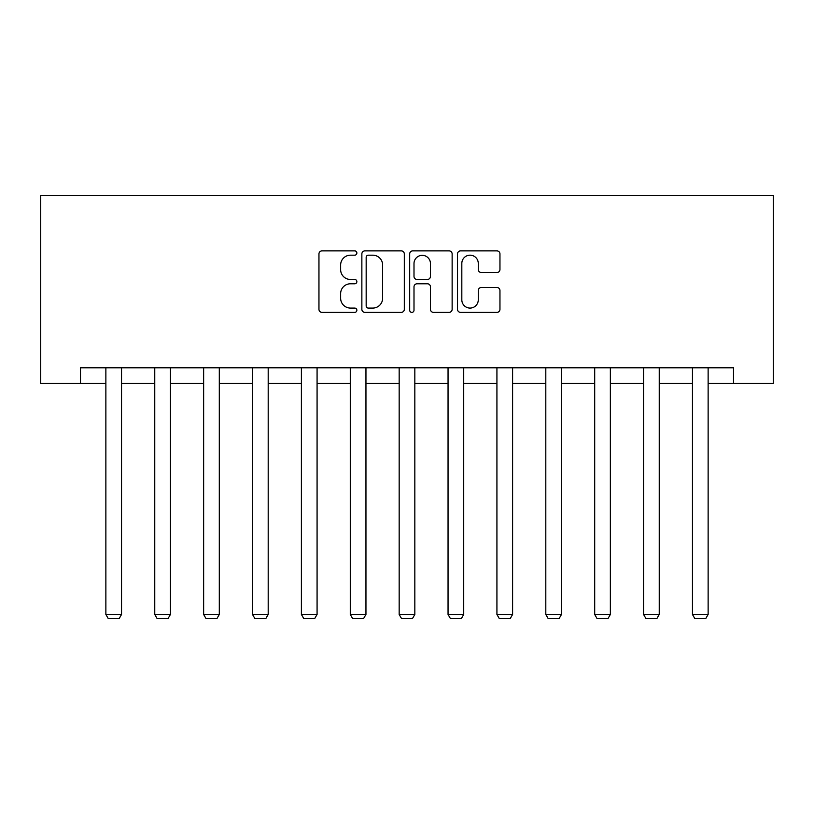 <?xml version="1.0" encoding="UTF-8"?>
<svg xmlns="http://www.w3.org/2000/svg" width="814" height="814" viewBox="0 0 814 814"><rect width="100%" height="100%" fill="white"/><g stroke="black" fill="none" stroke-linecap="round" stroke-linejoin="round"><path stroke-width="1.22" d="M356.868 253.032A2.157 2.157 0 0 0 354.711 250.875L322.039 250.875A3.073 3.073 0 0 0 318.956 253.948L318.956 309.31A3.073 3.073 0 0 0 322.039 312.383L354.711 312.383A2.157 2.157 0 0 0 356.868 310.236A2.157 2.157 0 0 0 354.711 308.079L350.488 308.079A9.839 9.839 0 0 1 340.639 298.239L340.639 293.63A9.839 9.839 0 0 1 350.488 283.781L354.711 283.781A2.157 2.157 0 0 0 356.868 281.634A2.157 2.157 0 0 0 354.711 279.477L350.488 279.477A9.839 9.839 0 0 1 340.639 269.638L340.639 265.018A9.839 9.839 0 0 1 350.488 255.179L354.711 255.179A2.157 2.157 0 0 0 356.868 253.032M496.886 272.558A3.073 3.073 0 0 0 499.959 269.485L499.959 253.948A3.073 3.073 0 0 0 496.886 250.875L460.592 250.875A3.073 3.073 0 0 0 457.519 253.948L457.519 309.31A3.073 3.073 0 0 0 460.592 312.383L496.886 312.383A3.073 3.073 0 0 0 499.959 309.31L499.959 290.547A3.073 3.073 0 0 0 496.886 287.474L481.359 287.474A3.073 3.073 0 0 0 478.276 290.547L478.276 299.857A8.232 8.232 0 0 1 470.054 308.079A8.232 8.232 0 0 1 461.823 299.857L461.823 263.41A8.232 8.232 0 0 1 470.054 255.179A8.232 8.232 0 0 1 478.276 263.41L478.276 269.485A3.073 3.073 0 0 0 481.359 272.558L496.886 272.558M80.494 383.465L80.494 367.796L733.506 367.796L733.506 383.465L773.3 383.465L773.3 195.462L40.7 195.462L40.7 383.465L105.871 383.465M404.314 253.948A3.073 3.073 0 0 0 401.231 250.875L364.937 250.875A3.073 3.073 0 0 0 361.864 253.948L361.864 309.31A3.073 3.073 0 0 0 364.937 312.383L401.231 312.383A3.073 3.073 0 0 0 404.314 309.31L404.314 253.948M412.769 250.875L449.063 250.875A3.073 3.073 0 0 1 452.136 253.948L452.136 309.31A3.073 3.073 0 0 1 449.063 312.383L433.526 312.383A3.073 3.073 0 0 1 430.453 309.31L430.453 286.864A3.073 3.073 0 0 0 427.381 283.781L417.073 283.781A3.073 3.073 0 0 0 414 286.864L414 310.236A2.157 2.157 0 0 1 411.843 312.383A2.157 2.157 0 0 1 409.686 310.236L409.686 253.948A3.073 3.073 0 0 1 412.769 250.875M121.54 383.465L154.762 383.465M170.421 383.465L203.642 383.465M219.302 383.465L252.523 383.465M268.193 383.465L301.404 383.465M317.073 383.465L350.285 383.465M365.954 383.465L399.165 383.465M414.835 383.465L448.046 383.465M463.715 383.465L496.927 383.465M512.596 383.465L545.807 383.465M561.477 383.465L594.698 383.465M610.358 383.465L643.579 383.465M659.238 383.465L692.46 383.465M708.129 383.465L733.506 383.465M368.325 255.179A2.157 2.157 0 0 0 366.168 257.336L366.168 305.932A2.157 2.157 0 0 0 368.325 308.079L372.781 308.079A9.839 9.839 0 0 0 382.621 298.239L382.621 265.018A9.839 9.839 0 0 0 372.781 255.179L368.325 255.179M430.453 263.563A8.232 8.232 0 0 0 422.222 255.331A8.232 8.232 0 0 0 414 263.563L414 276.404A3.073 3.073 0 0 0 417.073 279.477L427.381 279.477A3.073 3.073 0 0 0 430.453 276.404L430.453 263.563M121.54 367.796L121.54 614.468L105.871 614.468L105.871 367.796M121.54 614.468L119.19 618.538L108.221 618.538L105.871 614.468M170.421 367.796L170.421 614.468L154.762 614.468L154.762 367.796M170.421 614.468L168.071 618.538L157.112 618.538L154.762 614.468M219.302 367.796L219.302 614.468L203.642 614.468L203.642 367.796M219.302 614.468L216.951 618.538L205.993 618.538L203.642 614.468M268.193 367.796L268.193 614.468L252.523 614.468L252.523 367.796M268.193 614.468L265.842 618.538L254.874 618.538L252.523 614.468M317.073 367.796L317.073 614.468L301.404 614.468L301.404 367.796M317.073 614.468L314.723 618.538L303.754 618.538L301.404 614.468M365.954 367.796L365.954 614.468L350.285 614.468L350.285 367.796M365.954 614.468L363.604 618.538L352.635 618.538L350.285 614.468M414.835 367.796L414.835 614.468L399.165 614.468L399.165 367.796M414.835 614.468L412.484 618.538L401.516 618.538L399.165 614.468M463.715 367.796L463.715 614.468L448.046 614.468L448.046 367.796M463.715 614.468L461.365 618.538L450.396 618.538L448.046 614.468M512.596 367.796L512.596 614.468L496.927 614.468L496.927 367.796M512.596 614.468L510.246 618.538L499.277 618.538L496.927 614.468M561.477 367.796L561.477 614.468L545.807 614.468L545.807 367.796M561.477 614.468L559.126 618.538L548.158 618.538L545.807 614.468M610.358 367.796L610.358 614.468L594.698 614.468L594.698 367.796M610.358 614.468L608.007 618.538L597.049 618.538L594.698 614.468M659.238 367.796L659.238 614.468L643.579 614.468L643.579 367.796M659.238 614.468L656.888 618.538L645.929 618.538L643.579 614.468M708.129 367.796L708.129 614.468L692.46 614.468L692.46 367.796M708.129 614.468L705.779 618.538L694.81 618.538L692.46 614.468"/></g></svg>
